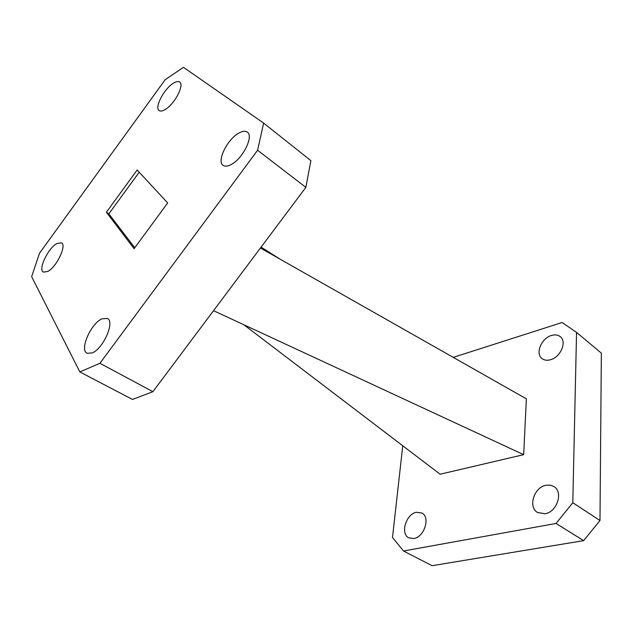 <?xml version="1.0" encoding="UTF-8"?>
<svg xmlns="http://www.w3.org/2000/svg" width="633" height="633" viewBox="0 0 633 633"><rect width="100%" height="100%" fill="white"/><g stroke="black" fill="none" stroke-linecap="round" stroke-linejoin="round"><path stroke-width="0.95" d="M92.133 352.961L87.061 353.254C79.26 349.978 90.899 323.392 101.976 318.81L107.404 318.431C115.166 321.58 103.282 348.728 92.133 352.961M47.744 271.486L43.4 272.103C37.822 269.69 48.076 248.12 56.899 243.515L61.48 242.811C67.051 245.129 56.59 267.118 47.744 271.486M165.601 109.287C162.721 111.107 160.576 111.527 159.16 110.553C154.302 107.705 163.789 89.229 172.983 83.469C175.974 81.507 178.213 81.048 179.693 82.076C184.543 84.869 174.819 103.733 165.601 109.287M231.33 164.438C227.769 166.376 225.031 166.677 223.109 165.34C216.486 161.336 227.223 139.395 238.712 133.183C242.447 131.055 245.327 130.707 247.353 132.147C253.928 136.103 242.874 158.543 231.33 164.438M546.05 485.25C534.078 487.133 527.748 507.112 537.552 512.493L545.029 513.743C557.04 512.121 563.568 492.007 553.97 486.587L550.251 485.131L546.05 485.25M416.506 512.287C406.046 513.869 399.961 533.825 408.847 537.836L413.863 538.501C424.387 537.14 430.582 517.011 421.831 512.991L416.506 512.287M551.438 335.474C541.334 338.204 535.004 353.712 542.077 358.61C544.348 360.304 547.181 360.675 550.568 359.734C560.688 357.202 567.2 341.567 560.26 336.645C557.895 334.825 554.951 334.438 551.438 335.474M583.65 540.645L432.086 565.688L403.498 550.995L556.051 523.459L572.794 502.713L599.981 520.524L583.65 540.645L556.051 523.459M403.498 550.995L392.507 537.464L402.754 445.759M453.252 357.368L562.128 322.514L576.552 332.396L572.794 502.713M576.552 332.396L601.35 353.127L599.981 520.524M243.824 324.745L440.125 474.22L523.673 454.668L526.363 398.837L260.448 248.025M523.673 454.668L213.543 310.676M310.874 160.624L305.85 187.368L152.901 391.685L132.487 399.455L79.845 371.935L31.65 276.676L39.531 253.192L165.134 79.75L183.475 67.312L263.629 123.087L310.874 160.624M134.093 248.682L167.682 202.948L137.155 169.992L106.384 212.245L134.093 248.682M79.845 371.935L99.927 363.279L152.901 391.685M305.85 187.368L257.607 150.243L99.927 363.279M257.607 150.243L263.629 123.087M139.213 172.208L108.868 213.843L134.766 247.764M108.868 213.843L106.384 212.245M261.105 247.139L280.435 259.364"/></g></svg>
